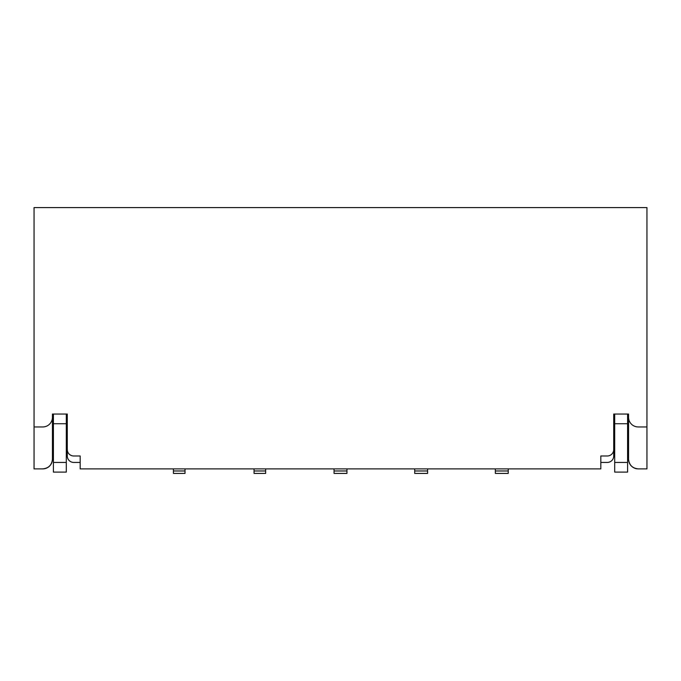 <?xml version="1.0" encoding="UTF-8"?>
<svg xmlns="http://www.w3.org/2000/svg" width="681" height="681" viewBox="0 0 681 681"><rect width="100%" height="100%" fill="white"/><g stroke="black" fill="none" stroke-linecap="round" stroke-linejoin="round"><path stroke-width="1.02" d="M34.05 426.953L42.758 426.953A9.679 9.679 0 0 0 52.437 417.274L52.437 414.048L67.274 414.048L67.274 449.528A6.452 6.452 0 0 0 73.727 455.981L80.179 455.981L80.179 468.886L600.821 468.886L600.821 455.981L607.273 455.981A6.452 6.452 0 0 0 613.726 449.528L613.726 414.048L628.563 414.048L628.563 417.274A9.679 9.679 0 0 0 638.242 426.953L646.95 426.953L646.95 207.594L34.05 207.594L34.05 468.886L42.758 468.886A9.679 9.679 0 0 0 52.437 459.207C51.824 465.046 48.598 468.273 42.758 468.886M646.95 426.953L646.95 468.886L638.242 468.886C632.402 468.273 629.176 465.046 628.563 459.207A9.679 9.679 0 0 0 638.242 468.886M600.821 462.433L607.273 462.433A6.452 6.452 0 0 0 613.726 455.981L613.726 414.048L614.696 414.048L614.696 472.112L627.593 472.112L627.593 414.048L628.563 414.048L628.563 428.562M52.437 428.562L52.437 414.048L53.407 414.048L53.407 472.112L66.304 472.112L66.304 414.048L67.274 414.048L67.274 455.981A6.452 6.452 0 0 0 73.727 462.433L80.179 462.433M52.437 417.274L52.437 459.207M628.563 417.274L628.563 459.207M67.274 449.528L67.274 455.981M613.726 449.528L613.726 455.981M508.239 468.886L508.239 473.406L495.334 473.406L495.334 468.886M427.6 468.886L427.6 473.406L414.695 473.406L414.695 468.886M346.952 468.886L346.952 473.406L334.048 473.406L334.048 468.886M254.047 468.886L254.047 473.406L265.658 473.406L265.658 468.886M173.408 468.886L173.408 473.406L185.019 473.406L185.019 468.886M614.696 423.727L627.593 423.727M53.407 423.727L66.304 423.727M614.696 462.433L627.593 462.433M53.407 462.433L66.304 462.433M508.239 470.971L495.334 470.971M427.6 470.971L414.695 470.971M346.952 470.971L334.048 470.971M254.047 470.971L265.658 470.971M173.408 470.971L185.019 470.971"/></g></svg>
